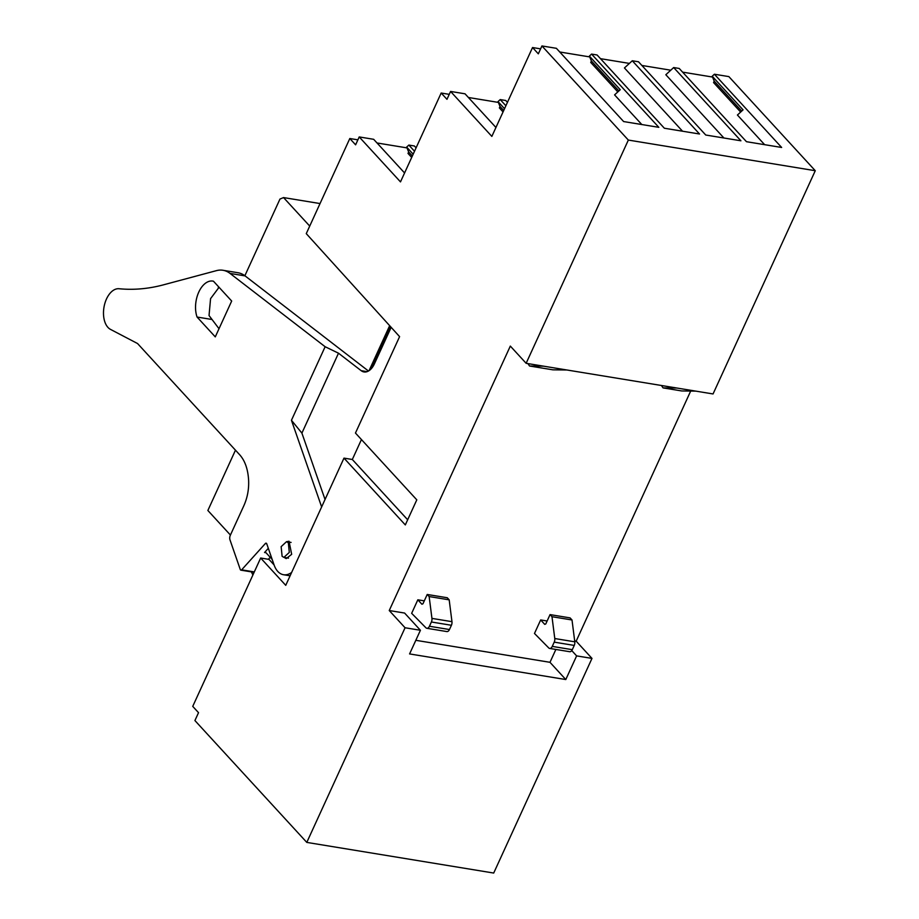 <?xml version="1.0" encoding="UTF-8"?>
<svg xmlns="http://www.w3.org/2000/svg" width="919" height="919" viewBox="0 0 919 919"><rect width="100%" height="100%" fill="white"/><g stroke="black" fill="none" stroke-linecap="round" stroke-linejoin="round"><path stroke-width="1.38" d="M690.686 391.057L576.167 641.175L591.985 658.406L493.71 873.05L306.797 842.401L194.92 720.553L198.527 712.673L192.737 706.378L260.663 558.017L269.003 559.395L274.069 564.909M370.173 369.806L390.138 326.211M252.909 574.938A37.702 22.251 99.3 0 1 251.45 571.894M764.631 144.674L737.417 115.024L743.069 109.855L712.202 76.243L714.396 74.232L728.847 76.599L815.268 170.716L713.052 393.952L677.004 388.048L663.058 387.887L681.749 390.954L695.694 391.115M306.797 842.401L405.061 627.757L389.242 610.538L510.321 346.084L526.139 363.304L543.497 366.153L529.551 366.003L527.897 363.591M723.919 137.999L665.827 74.738L673.673 67.546L740.921 140.791L705.746 135.024L638.498 61.78L632.283 60.769L699.531 134.002L664.357 128.235L597.109 54.991L591.572 54.083L658.82 127.327L623.633 121.561L556.386 48.316L541.934 45.95L628.343 140.067L526.139 363.304M541.934 45.95L538.327 53.83L532.538 47.535L540.602 48.856M495.938 127.477L465.025 93.807L450.574 91.44L491.849 136.403L532.538 47.535M450.574 91.44L446.967 99.321L441.177 93.026L400.489 181.893L359.214 136.931L355.607 144.823L349.817 138.516L306.268 233.633L399.593 336.641L355.458 433.044L416.801 499.844L405.313 524.921L343.982 458.121L285.74 585.334L260.663 558.017M361.443 439.558L352.322 459.489L343.982 458.121M288.336 542.715L286.521 541.67L281.145 546.656L282.11 556.34L283.925 557.385L289.301 552.399L288.336 542.715M349.817 138.516L357.882 139.837M377.043 142.973L406.979 147.89M411.689 157.425L408.002 153.416L408.668 151.98L412.344 155.989M416.089 147.833L414.389 145.983L408.852 145.076L414.515 151.256M404.578 172.967L373.665 139.309L359.214 136.931M441.177 93.026L449.242 94.347M468.403 97.483L498.339 102.4M503.049 111.934L499.373 107.914L500.028 106.489L503.704 110.498M505.875 105.754L500.212 99.585L505.749 100.493L507.449 102.342M559.763 51.992L589.699 56.909M600.486 58.667L629.4 63.411M641.876 65.456L670.79 70.2M682.587 72.13L712.535 77.047M740.645 112.061L713.558 82.561L714.212 81.136L712.202 76.243M641.807 124.536L614.581 94.887L620.233 89.706L589.378 56.093L591.572 54.083M617.821 91.923L590.733 62.423L591.388 60.987L589.378 56.093M682.53 131.21L624.438 67.949L632.283 60.769M815.268 170.716L628.343 140.067M714.396 74.232L781.644 147.465L746.469 141.698L679.221 68.454L673.673 67.546M677.004 388.048L543.497 366.153M389.242 610.538L404.601 613.053L420.42 630.273L409.587 653.926L565.794 679.543L549.987 662.312L555.869 649.446M415.825 640.313L549.987 662.312M576.167 641.175L574.685 640.934M534.479 633.467L540.671 619.946L544.726 624.369L545.794 623.921L550.056 614.604L551.986 616.706L554.777 638.533A4.193 2.47 99.3 0 1 554.214 642.14L552.262 646.402A4.193 2.47 99.3 0 1 549.665 648.435A4.193 2.47 99.3 0 1 548.746 647.941L534.479 633.467M547.127 621.014L540.671 619.946M417.835 599.808L421.89 604.22L422.958 603.783L427.22 594.467L429.15 596.557L431.941 618.395A4.193 2.47 99.3 0 1 431.39 621.991L429.437 626.253A4.193 2.47 99.3 0 1 426.83 628.286A4.193 2.47 99.3 0 1 425.922 627.792L411.655 613.329L417.835 599.808L424.291 600.865M571.767 650.595L576.627 655.89L565.794 679.543M591.985 658.406L576.627 655.89M405.061 627.757L420.42 630.273M352.322 459.489L407.668 519.775M413.171 154.185L406.646 147.086L408.668 151.98M408.852 145.076L406.646 147.086M504.531 108.695L498.018 101.595L500.028 106.489M500.212 99.585L498.018 101.595M741.713 111.084L714.212 81.136M618.889 90.947L591.388 60.987M566.862 369.989L552.916 369.829L529.551 366.003M663.058 387.887L661.416 385.486M550.056 614.604L570.079 617.89L572.009 619.98L574.8 641.818A4.193 2.47 99.3 0 1 574.249 645.425L572.296 649.676A4.193 2.47 99.3 0 1 569.688 651.709L549.665 648.435M427.22 594.467L447.254 597.741L449.184 599.843L451.964 621.669A4.193 2.47 99.3 0 1 451.413 625.276L449.46 629.538A4.193 2.47 99.3 0 1 446.852 631.571L426.83 628.286M572.009 619.98L551.986 616.706M429.15 596.557L449.184 599.843M230.428 535.053L207.866 510.482L235.471 450.172M309.726 226.085L283.546 197.574L320.042 203.558M244.868 275.734L279.973 199.055L283.546 197.574M369.07 370.656L389.656 325.682M325.039 499.488L301.903 433.113L291.449 420.282L325.131 346.727L230.06 273.437A41.895 24.721 -80.7 0 0 222.984 270.278A41.895 24.721 -80.7 0 0 216.47 270.634L163.525 284.821A335.171 197.792 -80.7 0 1 119.056 288.738A20.953 12.361 -80.7 0 0 104.846 303.454A20.953 12.361 -80.7 0 0 107.948 327.394A20.953 12.361 -80.7 0 0 110.487 329.381L137.551 343.534L239.779 454.871C245.005 460.764 247.958 469.218 248.612 480.212L248.624 480.488C248.992 489.345 247.406 497.742 243.868 505.68L230.324 535.272A4.193 2.47 -80.7 0 0 229.991 539.878L240.284 569.516A1.677 0.988 -80.7 0 0 240.537 569.941A1.677 0.988 -80.7 0 0 240.916 570.159A1.677 0.988 -80.7 0 0 241.651 569.837L265.384 543.497L266.705 543.715M368.462 371.023L245.074 275.895A41.895 24.721 -80.7 0 0 237.998 272.736L222.984 270.278M268.394 559.292L270.186 557.293M218.86 287.084A22.619 13.348 -80.7 0 0 218.262 287.693M290.094 575.799L283.546 574.731A25.135 14.83 -80.7 0 1 277.768 571.423A25.135 14.83 -80.7 0 1 274.08 564.932L266.751 543.818A1.677 0.988 -80.7 0 0 266.499 543.393A1.677 0.988 -80.7 0 0 266.119 543.163A1.677 0.988 -80.7 0 0 265.384 543.497M283.546 574.731A25.135 14.83 -80.7 0 0 291.633 572.445M291.449 420.282L321.639 506.909M213.472 281.214A22.619 13.348 -80.7 0 0 212.863 281.088A22.619 13.348 -80.7 0 0 198.584 292.529A22.619 13.348 -80.7 0 0 197.068 317.044L215.276 336.882L231.68 301.041L213.472 281.214M286.717 541.705L289.037 541.234L291.668 554.329L286.188 558.603L284.143 557.419M268.314 548.321L264.557 552.491L265.993 552.721M272.185 559.464L265.671 552.376A1.677 0.988 -80.7 0 0 265.292 552.158A1.677 0.988 -80.7 0 0 264.557 552.491M391.149 327.336L374.435 363.809A16.76 9.891 -80.7 0 1 364.004 371.942A16.76 9.891 -80.7 0 1 361.178 370.679L338.502 353.195L325.131 346.727M212.048 319.502L197.068 317.044M301.903 433.113L338.502 353.195M219.009 328.715L209.038 315.527L210.566 298.641L219.055 287.291M552.262 646.402L572.296 649.676M574.249 645.425L554.214 642.14M554.777 638.533L574.8 641.818M431.941 618.395L451.964 621.669M431.39 621.991L451.413 625.276M429.437 626.253L449.46 629.538M245.074 275.895L230.06 273.437M254.299 571.917L241.651 569.837M367.095 371.655L361.178 370.679M286.521 541.67L291.082 542.428M283.925 557.385L288.509 558.132M254.115 572.33L240.916 570.159"/></g></svg>
